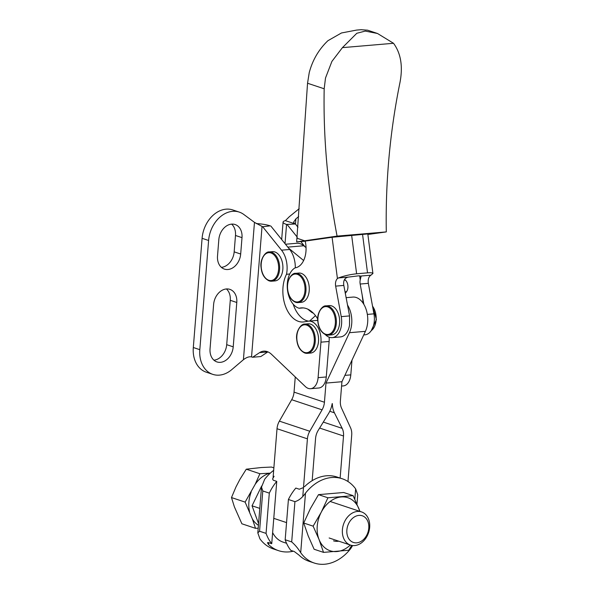 <?xml version="1.0" encoding="UTF-8"?>
<svg xmlns="http://www.w3.org/2000/svg" width="594" height="594" viewBox="0 0 594 594"><rect width="100%" height="100%" fill="white"/><g stroke="black" fill="none" stroke-linecap="round" stroke-linejoin="round"><path stroke-width="0.89" d="M304.863 324.079C301.21 323.44 295.285 331.63 296.77 339.79C297.438 346.361 300.111 350.772 304.796 353.022L307.358 353.341A14.679 9.14 85.1 0 0 315.228 341.75A14.679 9.14 85.1 0 0 307.269 324.376A14.679 9.14 85.1 0 0 304.863 324.079L308.138 323.804A14.679 9.14 85.1 0 1 318.503 341.468A14.679 9.14 85.1 0 1 310.632 353.059L307.358 353.341A14.679 9.14 85.1 0 1 304.96 353.044M269.201 251.938C265.54 251.299 259.615 259.489 261.108 267.649C261.776 274.22 264.449 278.631 269.127 280.88L271.696 281.2A14.679 9.14 85.1 0 0 279.566 269.609A14.679 9.14 85.1 0 0 271.599 252.235A14.679 9.14 85.1 0 0 269.201 251.938L272.475 251.663A14.679 9.14 85.1 0 1 282.841 269.327A14.679 9.14 85.1 0 1 274.97 280.917L271.696 281.2A14.679 9.14 85.1 0 1 269.297 280.903M217.515 255.999L218.83 239.62A14.857 11.234 -71.6 0 1 235.113 224.532A14.857 11.234 -71.6 0 1 242.003 237.645L240.681 254.024A14.857 11.234 -71.6 0 1 224.406 269.104A14.857 11.234 -71.6 0 1 217.515 255.999M221.369 267.345A14.857 11.234 108.4 0 0 234.17 251.856L235.491 235.476A14.857 11.234 108.4 0 0 231.63 224.124M210.046 348.812L213.617 304.455A14.857 11.234 -71.6 0 1 229.893 289.367A14.857 11.234 -71.6 0 1 236.783 302.48L233.219 346.837A14.857 11.234 -71.6 0 1 216.936 361.924A14.857 11.234 -71.6 0 1 210.046 348.812M213.907 360.164A14.857 11.234 108.4 0 0 226.7 344.668L230.272 300.312A14.857 11.234 108.4 0 0 226.411 288.959M208.605 240.488L199.822 349.68A27.97 21.139 108.4 0 0 212.793 374.361A27.97 21.139 108.4 0 0 231.771 369.617L243.414 359.704C246.443 357.373 249.153 356.437 251.544 356.897L252.613 357.254L260.788 356.556L267.783 351.923L259.608 352.621A20.976 13.061 85.1 0 1 263.699 351.151A20.976 13.061 85.1 0 1 271.51 354.314L305.39 386.59A13.981 8.702 -94.9 0 0 310.595 388.699A13.981 8.702 -94.9 0 0 318.094 377.658L320.946 342.166A17.478 10.878 -94.9 0 0 308.605 321.139A17.478 10.878 -94.9 0 0 308.071 321.206L304.106 321.866A28.668 17.842 85.1 0 1 303.222 321.978A28.668 17.842 85.1 0 1 285.298 305.747A28.668 17.842 85.1 0 1 286.494 274.287A20.976 13.061 -94.9 0 0 281.519 250.171L262.682 226.76L254.47 222.364L243.8 214.471A27.97 21.139 108.4 0 0 239.256 212.095A27.97 21.139 108.4 0 0 208.605 240.488L202.094 238.32A27.97 21.139 -71.6 0 1 232.737 209.927L239.256 212.095M256.2 223.552A16.083 3.26 -175.4 0 1 270.203 225.846L262.682 226.76M212.793 374.361L206.281 372.193A27.97 21.139 -71.6 0 1 193.31 347.512L202.094 238.32M285.372 220.641L295.396 223.975L286.56 224.458A16.083 3.26 -175.4 0 1 283.071 222.097A16.083 3.26 -175.4 0 1 285.372 220.641L289.389 216.662L299.205 208.68M298.678 216.572L295.901 218.83L293.592 222.163L294.743 223.76M295.396 223.975L297.973 227.183M344.884 375.378L350.802 374.873L351.99 360.135M350.802 374.873A13.981 8.702 85.1 0 1 343.302 385.914L341.58 386.055M270.857 226.069L289.694 249.473A20.976 13.061 85.1 0 1 295.3 267.827M293.176 304.173A28.668 17.842 -94.9 0 0 308.501 321.146M308.605 321.139L316.788 320.441A17.478 10.878 85.1 0 1 317.768 320.426M329.128 337.184A17.478 10.878 85.1 0 1 329.128 341.476L326.269 376.96A13.981 8.702 85.1 0 1 318.77 388.001L310.595 388.699M252.613 357.254L259.608 352.621M289.731 274.012L286.494 274.287M304.982 246.748L300.816 241.572M297.304 237.214L287.214 224.673M285.484 244.238L296.748 243.28A20.976 13.061 85.1 0 1 303.72 245.708A20.976 13.061 85.1 0 1 303.779 245.76L306.044 247.631M313.179 312.993A6.994 4.351 85.1 0 1 311.516 312.214L307.744 309.132M288.625 248.144L303.623 260.521M344.579 279.432L345.322 280.049A6.994 4.351 85.1 0 1 346.532 291.706L345.277 293.362M295.574 273.337C291.914 272.698 285.989 280.88 287.474 289.048C288.142 295.612 290.822 300.022 295.5 302.279L298.062 302.591A14.679 9.14 85.1 0 0 305.94 291.001A14.679 9.14 85.1 0 0 297.973 273.634A14.679 9.14 85.1 0 0 295.574 273.337L298.841 273.054A14.679 9.14 85.1 0 1 309.207 290.726A14.679 9.14 85.1 0 1 301.336 302.316L298.062 302.591A14.679 9.14 85.1 0 1 295.663 302.294M325.95 305.873C322.29 305.234 316.364 313.424 317.849 321.584C318.525 328.155 321.198 332.566 325.876 334.816L328.445 335.135A14.679 9.14 85.1 0 0 336.315 323.544A14.679 9.14 85.1 0 0 328.348 306.177A14.679 9.14 85.1 0 0 325.95 305.873L329.224 305.598A14.679 9.14 85.1 0 1 339.59 323.262A14.679 9.14 85.1 0 1 331.712 334.86L328.445 335.135A14.679 9.14 85.1 0 1 326.047 334.838M363.728 334.934L364.939 334.83A17.478 10.878 85.1 0 0 373.938 313.84L368.354 283.338A6.994 4.351 -94.9 0 1 370.136 275.787L372.921 273.515C372.728 272.809 370.931 272.594 367.523 272.861L356.623 273.789C350.208 274.473 344.149 275.861 338.432 277.947L337.429 278.571A6.994 4.351 -94.9 0 0 335.647 286.122L341.231 316.632A17.478 10.878 85.1 0 1 332.224 337.622L340.399 336.924A17.478 10.878 -94.9 0 0 349.524 325.208L349.576 315.919L343.822 285.424A6.994 4.351 85.1 0 1 343.852 281.318C344.312 279.076 345.782 277.673 348.262 277.108L358.561 275.839L361.263 276.203M370.998 275.178L361.167 276.01L360.209 279.923A6.994 4.351 -94.9 0 0 360.179 284.036L363.855 304.358M303.17 307.907L299.094 308.256A20.976 13.061 85.1 0 1 287.392 289.219A20.976 13.061 85.1 0 1 295.107 267.857A20.976 13.061 -94.9 0 0 305.182 241.105L332.091 237.281L367.805 233.932L372.921 273.515M317.745 319.023A31.46 19.587 -94.9 0 0 301.121 307.907A31.46 19.587 -94.9 0 0 299.094 308.256M332.224 337.622A17.478 10.878 85.1 0 1 325.356 334.622M342.426 47.639L331.912 61.405L325.505 78.007L324.183 88.781C323.225 137.14 327.524 186.241 337.08 236.108L296.651 241.929L307.543 83.242L309.244 72.594C312.563 60.068 318.792 49.436 327.925 40.696L341.468 32.974L356.511 30.094L361.174 29.7L367.597 30.19L377.502 33.487L365.258 31.081L356.808 33.279L342.426 47.639L393.525 43.288L377.502 33.487M367.879 234.482L386.3 231.912C385.424 181.311 389.998 131.445 400.007 82.321C403.036 66.313 400.876 53.297 393.525 43.288M304.655 240.785L297.23 238.313M386.3 231.912L337.08 236.108M305.205 241.194L296.651 241.929M346.064 297.668L352.858 297.089A20.976 13.061 85.1 0 1 365.837 308.583A20.976 13.061 85.1 0 1 365.407 331.341L341.929 381.727L325.98 383.085L349.458 332.699A20.976 13.061 -94.9 0 0 347.431 304.93M341.929 381.727L340.384 400.883A13.981 10.573 108.4 0 0 341.55 408.175L350.549 427.777A13.981 10.573 -71.6 0 1 351.715 435.068L347.973 481.526M302.792 496.272L307.417 438.84A13.981 10.573 -71.6 0 1 309.778 431.251L322.082 409.83A13.981 10.573 108.4 0 0 324.435 402.242L325.98 383.085M340.132 478.059L343.518 436.003A13.981 10.573 108.4 0 0 342.189 428.371L334.422 412.823A20.976 15.852 -71.6 0 1 332.343 403.601L332.172 403.616A20.976 15.852 -71.6 0 1 328.467 413.676L318.198 430.39A13.981 10.573 108.4 0 0 315.57 438.431L312.169 480.672M315.488 315.637L309.593 321.057M295.263 376.945L294.037 392.122A13.981 10.573 -71.6 0 1 291.684 399.71L279.38 421.131A13.981 10.573 108.4 0 0 277.019 428.72L273.092 477.509M272.631 532.61A28.401 21.473 108.4 0 0 283.086 542.122L286.553 543.28M258.568 523.611L252.042 505.813L261.65 486.018M259.793 508.39L252.042 505.813M274.072 476.262L272.579 478.972L273.277 480.227L276.752 481.385A43.904 33.19 108.4 0 0 269.305 493.124L262.793 490.956L261.501 487.132L264.686 479.261A43.904 33.19 -71.6 0 1 273.671 470.359M278.579 550.675L273.366 548.938A44.335 33.509 -71.6 0 1 259.897 538.795L257.818 532.892L259.556 531.222L266.067 533.39A44.335 33.509 108.4 0 0 271.733 543.696L268.265 542.537L267.449 542.76L268.577 544.542A44.335 33.509 108.4 0 0 278.579 550.675A44.335 33.509 108.4 0 0 293.317 551.21M269.305 493.124L266.067 533.39M276.752 481.385L271.733 543.696M354.663 545.574A17.478 13.217 -71.6 0 1 350.512 545.092A17.478 13.217 -71.6 0 1 342.79 526.982A17.478 13.217 -71.6 0 1 357.41 511.449A17.478 13.217 -71.6 0 1 361.56 511.924A17.478 13.217 -71.6 0 1 369.282 530.034A17.478 13.217 -71.6 0 1 354.663 545.574M356.719 542.819A14.048 10.618 -71.6 0 1 346.866 530.041A14.048 10.618 -71.6 0 1 358.925 515.392A14.048 10.618 -71.6 0 1 368.777 528.17A14.048 10.618 -71.6 0 1 356.719 542.819M231.489 497.564L235.996 486.894L239.976 479.261L246.28 469.193L259.912 473.737L255.175 484.325L245.122 502.108L231.489 497.564L234.385 506.845L241.884 523.789L255.517 528.333L258.197 528.207M245.122 502.108L252.383 518.97L255.517 528.333M246.28 469.193L261.36 467.53L271.458 467.047L273.871 467.849M270.329 473.121L259.912 473.737M255.175 484.325A28.304 21.391 -71.6 0 1 269.78 473.173M249.584 511.909A28.304 21.391 -71.6 0 1 251.195 491.958M258.427 525.319A28.304 21.391 -71.6 0 1 252.383 518.97M338.728 541.171A17.478 13.217 -71.6 0 1 337.667 541.312A17.478 13.217 -71.6 0 1 333.516 540.837M323.53 552.383L314.115 549.25L308.197 535.892L303.72 523.017L310.395 508.598L318.51 494.646L343.688 492.5L353.103 495.641L327.925 497.787L321.25 512.214L313.135 526.158L319.052 539.508L323.53 552.383L348.715 550.237L351.7 545.411M318.51 494.646L327.925 497.787M303.72 523.017L313.135 526.158M359.949 511.389L353.103 495.641M350.312 545.025A27.97 21.139 -71.6 0 1 336.843 551.551A27.97 21.139 -71.6 0 1 319.052 539.508A27.97 21.139 -71.6 0 1 321.25 512.214A27.97 21.139 -71.6 0 1 341.238 496.955A27.97 21.139 -71.6 0 1 359.021 508.991A27.97 21.139 -71.6 0 1 359.823 511.345M314.248 563.03L309.036 561.293A43.904 33.19 -71.6 0 1 298.945 555.041L294.29 551.536L290.815 550.378A43.904 33.19 -71.6 0 1 285.172 539.753L291.691 541.921C295.107 544.891 298.106 548.477 300.698 552.687A43.904 33.19 108.4 0 0 314.248 563.03A43.904 33.19 108.4 0 0 350.854 548.411L352.621 545.552M356.979 504.068L357.722 494.787L355.643 488.877A44.335 33.509 108.4 0 0 342.174 478.734A44.335 33.509 108.4 0 0 305.487 493.154C302.183 497.794 298.663 500.631 294.928 501.655L288.417 499.487A44.335 33.509 -71.6 0 1 295.834 488.068L299.302 489.226L303.497 487.585M304.44 486.753A44.335 33.509 -71.6 0 1 336.961 477.004L342.174 478.734M285.172 539.753L288.417 499.487M306.667 325.111A13.981 8.702 85.1 0 1 314.256 341.647A13.981 8.702 85.1 0 1 304.47 352.405A13.981 8.702 85.1 0 1 296.881 335.862A13.981 8.702 85.1 0 1 306.667 325.111M271.005 252.97A13.981 8.702 85.1 0 1 278.586 269.505A13.981 8.702 85.1 0 1 268.807 280.264A13.981 8.702 85.1 0 1 261.219 263.721A13.981 8.702 85.1 0 1 271.005 252.97M240.681 254.024L234.17 251.856M242.003 237.645L235.491 235.476M233.219 346.837L226.7 344.668M236.783 302.48L230.272 300.312M199.822 349.68L193.31 347.512M295.478 224.079L295.901 218.83M318.094 377.658L326.269 376.96M320.946 342.166L329.128 341.476M289.694 249.473L281.519 250.171M285.016 243.659L286.56 224.458M251.544 356.897L262.028 226.544M243.414 359.704L254.47 222.364M303.779 245.76L287.8 247.119M345.322 280.049L344.216 280.138M346.532 291.706L344.995 291.832M297.371 274.361A13.981 8.702 85.1 0 1 304.96 290.904A13.981 8.702 85.1 0 1 295.173 301.663A13.981 8.702 85.1 0 1 287.585 285.12A13.981 8.702 85.1 0 1 297.371 274.361M372.542 306.207A14.679 9.14 85.1 0 1 376.113 320.151A14.679 9.14 85.1 0 1 371.28 330.598M327.747 306.905A13.981 8.702 85.1 0 1 335.335 323.448A13.981 8.702 85.1 0 1 325.557 334.199A13.981 8.702 85.1 0 1 317.968 317.656A13.981 8.702 85.1 0 1 327.747 306.905M359.674 275.779L360.209 279.923M362.08 294.416L363.238 303.363M348.262 277.108L338.432 277.947M368.354 283.338L360.179 284.036M343.822 285.424L335.647 286.122M373.938 313.84L367.344 314.404M349.576 315.919L341.231 316.632M367.523 272.861L362.533 234.199M332.091 237.281L337.429 278.571M356.623 273.789L351.626 235.127M324.183 88.781L307.543 83.242M365.407 331.341L349.458 332.699M294.037 392.122L324.435 402.242M273.775 518.347L286.553 522.609M319.639 428.051L343.518 436.003M323.307 422.082L342.189 428.371M329.781 411.278L334.422 412.823M277.019 428.72L307.417 438.84M279.38 421.131L309.778 431.251M291.684 399.71L322.082 409.83M262.793 490.956L259.556 531.222M268.726 542.693L268.577 544.542M291.691 541.921L294.928 501.655M300.698 552.687L305.487 493.154M350.854 548.411L351.002 546.562M354.811 499.242L355.643 488.877M283.071 222.097L281.675 239.501M372.475 305.843L376.418 319.52L371.198 330.717M356.511 30.094L361.174 29.7M257.818 532.892L261.501 487.132M329.143 537.978L350.512 545.092M330.138 501.462L361.56 511.924"/></g></svg>

